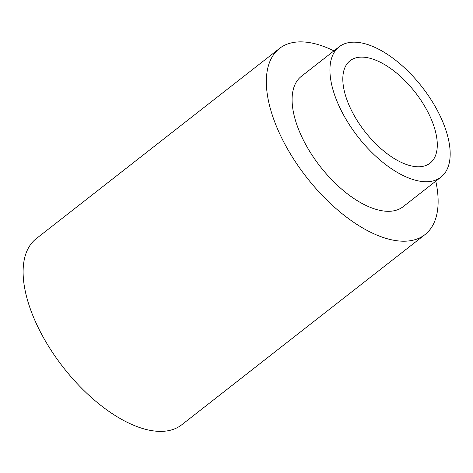 <?xml version="1.0" encoding="UTF-8"?>
<svg xmlns="http://www.w3.org/2000/svg" width="473" height="473" viewBox="0 0 473 473"><rect width="100%" height="100%" fill="white"/><g stroke="black" fill="none" stroke-linecap="round" stroke-linejoin="round"><path stroke-width="0.71" d="M422.348 181.526A82.686 40.589 52 0 0 440.99 177.097A82.686 40.589 52 0 0 422.034 86.955A82.686 40.589 52 0 0 339.123 46.815A82.686 40.589 52 0 0 347.667 122.028A82.686 40.589 52 0 0 422.348 181.526M415.43 166.62A64.967 31.892 52 0 0 430.075 163.138A64.967 31.892 52 0 0 415.182 92.312A64.967 31.892 52 0 0 350.038 60.775A64.967 31.892 52 0 0 356.748 119.87A64.967 31.892 52 0 0 415.43 166.62M339.123 46.815L301.289 76.395A82.686 40.589 52 0 0 309.833 151.608A82.686 40.589 52 0 0 384.514 211.106A82.686 40.589 52 0 0 403.156 206.677L440.99 177.097M333.914 50.889A118.126 57.99 52 0 0 279.466 48.483A118.126 57.99 52 0 0 291.664 155.924A118.126 57.99 52 0 0 398.355 240.923A118.126 57.99 52 0 0 424.985 234.596A118.126 57.99 52 0 0 435.781 181.171M279.466 48.483L36.244 238.652A118.126 57.99 52 0 0 48.447 346.094A118.126 57.99 52 0 0 155.138 431.092A118.126 57.99 52 0 0 181.768 424.766L424.985 234.596"/></g></svg>
